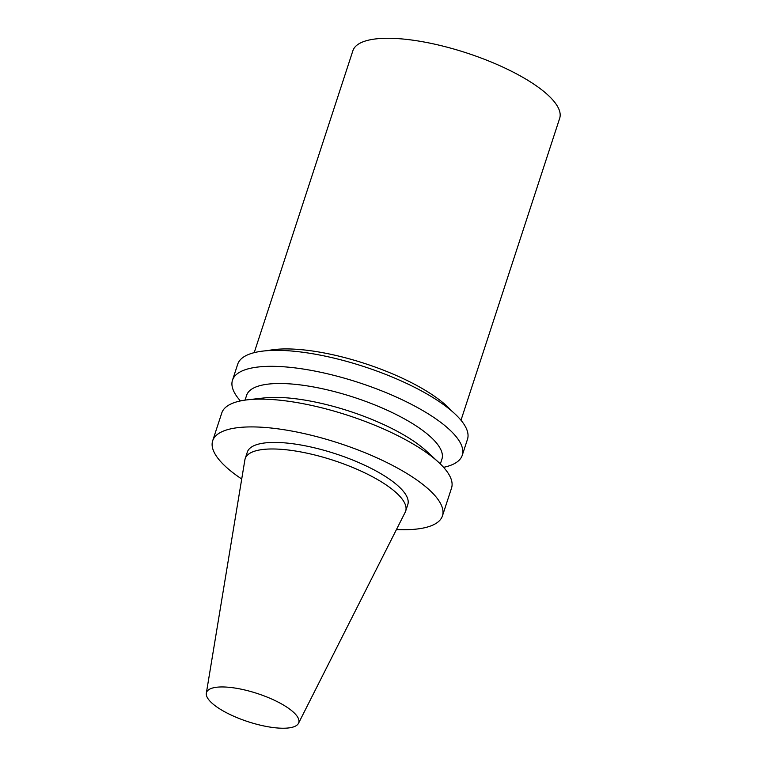 <?xml version="1.0" encoding="UTF-8"?>
<svg xmlns="http://www.w3.org/2000/svg" width="766" height="766" viewBox="0 0 766 766"><rect width="100%" height="100%" fill="white"/><g stroke="black" fill="none" stroke-linecap="round" stroke-linejoin="round"><path stroke-width="1.15" d="M231.294 715.118A48.536 14.841 18.1 0 1 206.332 693.192A48.536 14.841 18.1 0 1 257.242 693.489A48.536 14.841 18.1 0 1 298.501 723.315A48.536 14.841 18.1 0 1 231.294 715.118M206.332 693.192L244.89 459.839A84.423 25.805 18.1 0 1 245.177 458.662A84.423 25.805 18.1 0 1 333.44 460.356A84.423 25.805 18.1 0 1 405.664 511.113A84.423 25.805 18.1 0 1 405.204 512.234L298.501 723.315M245.177 458.662L247.322 452.103A84.423 25.805 18.1 0 1 335.585 453.798A84.423 25.805 18.1 0 1 407.809 504.555L405.664 511.113M241.721 479.009A120.865 36.95 18.1 0 1 212.68 440.776A120.865 36.95 18.1 0 1 339.051 443.208A120.865 36.95 18.1 0 1 442.451 515.872A120.865 36.95 18.1 0 1 396.443 529.574M212.68 440.776L221.767 412.989A120.865 36.95 18.1 0 1 247.552 399.804A120.865 36.95 18.1 0 1 438.516 462.224A120.865 36.95 18.1 0 1 451.528 488.095L442.451 515.872M247.552 399.804L264.011 397.947A102.73 31.406 18.1 0 1 426.327 450.992L438.516 462.224M245.043 400.13L246.623 395.285A102.73 31.406 18.1 0 1 354.036 397.353A102.73 31.406 18.1 0 1 441.925 459.121L440.345 463.957M240.438 400.934A120.865 36.95 18.1 0 1 232.491 380.175A120.865 36.95 18.1 0 1 358.852 382.607A120.865 36.95 18.1 0 1 462.252 455.282A120.865 36.95 18.1 0 1 443.581 467.337M232.491 380.175L237.709 364.204A120.865 36.95 18.1 0 1 364.07 366.636A120.865 36.95 18.1 0 1 467.48 439.311L462.252 455.282M267.746 350.637A108.782 33.254 18.1 0 1 365.066 363.591A108.782 33.254 18.1 0 1 451.251 410.614M254.207 352.657L352.877 50.748A108.782 33.254 18.1 0 1 466.609 52.94A108.782 33.254 18.1 0 1 559.668 118.337L460.988 420.247"/></g></svg>
